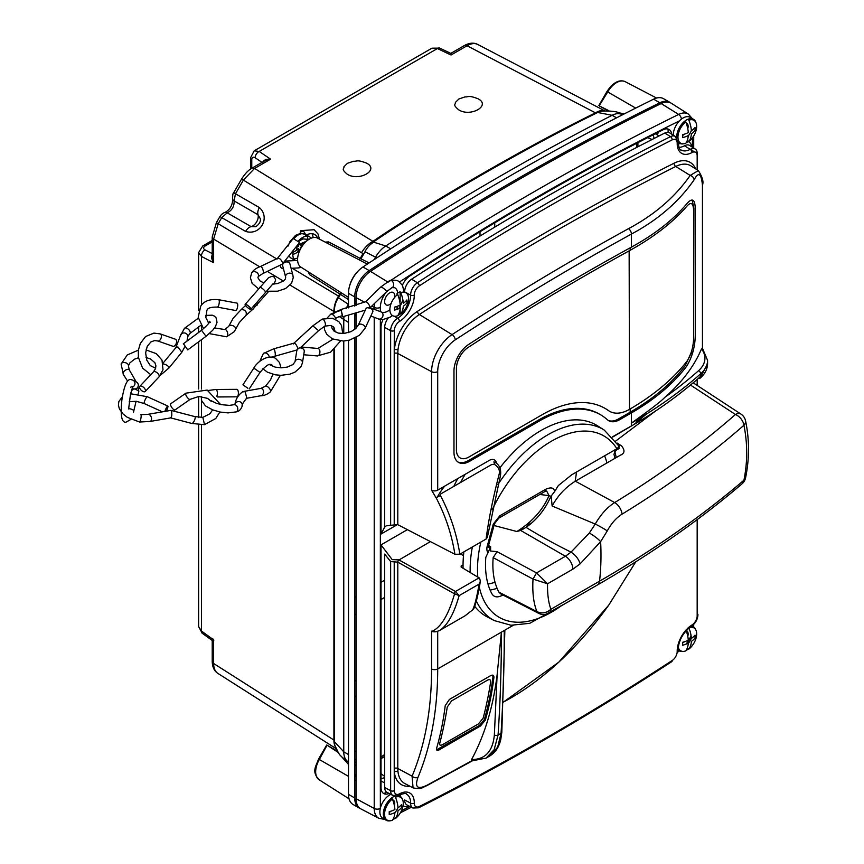 <?xml version="1.0" encoding="UTF-8"?>
<svg xmlns="http://www.w3.org/2000/svg" width="864" height="864" viewBox="0 0 864 864"><rect width="100%" height="100%" fill="white"/><g stroke="black" fill="none" stroke-linecap="round" stroke-linejoin="round"><path stroke-width="1.3" d="M668.099 386.424L668.099 384.502M668.099 132.332L668.099 129.049M357.556 805.496A22.075 12.744 -60 0 1 356.627 805.496M359.305 808.078L353.063 804.481A22.075 12.744 -60 0 1 348.484 794.372L354.726 797.98A22.075 12.744 120 0 0 359.305 808.078A22.075 12.744 120 0 0 360.256 808.542M383.81 793.584A2819.696 1627.96 120 0 0 386.64 792.148M348.484 307.886L348.484 293.306A22.075 12.744 -60 0 1 362.956 266.976A2819.696 1627.96 120 0 1 653.627 99.166A22.075 12.744 -60 0 1 663.53 98.68L669.773 102.276A22.075 12.744 120 0 0 659.869 102.762A2819.696 1627.96 120 0 0 369.198 270.583A22.075 12.744 120 0 0 354.726 296.914L354.726 306.083M666.198 101.261A22.075 12.744 -60 0 1 666.662 102.06M348.484 315.608L348.484 332.629M348.484 340.394L348.484 794.372M640.332 113.962L641.52 111.91M658.67 132.019L657.083 134.773L655.279 133.736L658.886 135.821L657.083 134.773M659.07 135.929A22.075 12.744 120 0 0 658.886 135.821L655.279 133.736M663.455 390.528L663.455 388.692M381.013 780.991L384.685 782.914M354.726 776.682L356.065 774.36M354.726 764.251A22.075 12.744 120 0 0 356.065 766.055M355.72 313.643A22.075 12.744 120 0 0 354.726 316.224M356.065 304.571L354.726 303.782M375.851 266.198L377.19 266.965M387.612 258.498A22.075 12.744 120 0 0 385.571 261.468M629.78 119.318A22.075 12.744 120 0 0 627.469 119.048M637.913 142.646L637.913 146.794M637.913 407.538L637.913 409.039M637.913 419.267L637.913 421.405M652.115 139.471L647.568 137.668M622.091 114.577L622.253 114.674A22.075 12.744 120 0 0 612.112 115.279L616.55 117.839M369.122 262.904L360.936 258.8L364.997 251.759A22.075 19.764 -85.4 0 1 373.745 242.201L385.754 245.97L390.712 248.832M373.745 242.201L372.924 242.276C431.417 202.446 526.792 147.258 597.715 112.493L612.112 115.279A2813.13 1624.169 120 0 0 385.754 245.97A22.075 12.744 120 0 0 375.602 257.072L374.134 259.621M354.726 303.566L356.065 304.409M364.997 251.759L376.888 257.818M348.484 304.387L338.472 297.724L340.438 294.311L348.484 299.614M354.726 313.945L354.726 329.422M354.726 338.213L354.726 797.98M348.484 322.402L339.293 316.613M334.832 311.515L334.541 310.964A22.075 19.71 -32.8 0 1 338.472 297.724M348.484 754.553L343.764 751.82L334.541 741.863L334.541 349.088M334.541 331.474L334.541 328.298M334.541 311.666L334.541 310.964M343.764 341.042L343.764 751.82A22.075 12.744 -60 0 0 348.343 761.929L348.181 761.832M384.685 776.423L381.013 773.68M384.685 756.292L381.013 758.711M670.648 102.881A22.075 12.744 120 0 0 669.773 102.276M373.615 267.667L375.019 268.391M301.061 267.214A16.718 9.655 -60 0 1 300.856 267.084A16.718 9.655 -60 0 1 301.061 247.903A16.718 9.655 -60 0 1 317.574 238.129A16.718 9.655 -60 0 1 317.779 238.248M354.726 301.234L356.065 302M356.065 301.892L354.726 301.039M327.229 243.173A2.203 1.339 117.5 0 0 328.514 241.898L325.22 242.125M372.924 242.276L372.924 241.337A22.075 13.36 121.6 0 0 361.487 252.752L363.031 253.552L360.234 258.401A2.203 1.339 -62.5 0 1 358.906 259.697M604.249 110.786A22.075 12.323 117.6 0 0 595.48 112.849C524.794 147.55 430.79 201.938 372.924 241.337L254.556 168.448A5.292 3.056 -120 0 0 251.932 168.199L264.989 160.672L270.605 159.181L254.556 168.448L243.41 180.047L235.483 193.774L259.362 207.554C270.767 217.631 260.237 236.088 245.603 231.39L221.724 217.609L218.203 223.7L213.635 239.08L213.635 262.721L212.22 257.256L212.22 236.995A5.292 3.056 180 0 0 213.635 239.08L259.654 266.771M308.135 271.717L309.582 274.676L339.736 293.9L338.483 296.082A22.075 13.36 121 0 0 333.914 311.461L333.914 312.001M478.03 98.766C491.335 105.505 470.664 117.428 458.773 109.879C451.958 104.177 455.944 104.598 455.393 102.449L458.924 98.939L465.026 96.898C468.774 97.189 467.996 94.91 478.03 98.766M347.285 174.247C359.176 181.796 379.847 169.873 366.541 163.134C356.508 159.278 357.286 161.557 353.538 161.266L347.425 163.307L343.904 166.817C344.455 168.966 340.47 168.545 347.285 174.247M250.538 169.085L250.538 157.777L254.189 150.822L259.189 151.438L437.4 48.546A5.292 2.808 -64.6 0 1 439.711 48.114L450.187 53.082L451.019 55.015L467.078 45.749C471.323 43.319 474.973 42.941 478.019 44.593L604.627 110.754M624.132 122.224L622.717 121.478M333.914 327.359L333.914 331.009M333.914 349.661L333.914 740.048A22.075 12.992 122.5 0 0 335.48 747.068M333.914 740.048L213.635 663.498C213.689 668.401 215.212 671.76 218.203 673.596L336.172 748.678M354.726 759.208L356.065 760.061M492.253 689.062L491.108 689.72M384.685 754.531L381.013 756.994M354.726 696.287L356.065 696.395M356.065 680.573L354.726 680.659M636.768 422.323L636.768 419.958M636.768 409.741L636.768 408.251M636.768 147.388L636.768 143.24M340.438 294.311A2.203 2.009 124.2 0 0 340.643 292.388M624.337 113.854L617.836 112.568M608.796 110.668L599.173 105.808L607.532 110.635M625.18 120.215L626.584 120.96M598.86 105.548L606.971 91.508L607.716 91.94L599.227 105.721M356.065 762.728L354.726 761.886M337.489 751.205L327.056 745.178L338.299 752.501M327.002 745.276L319.324 759.51L348.484 776.347M361.487 252.752L241.607 178.999L233.68 192.726L235.483 193.774L234.101 200.912C234.338 206.356 232.049 210.33 227.221 212.836L221.724 217.609L219.92 216.562L216.4 222.664L212.22 236.995M233.68 192.726C232.902 193.136 232.567 195.264 232.664 199.12A5.292 3.748 165 0 0 234.101 200.912L258.001 214.715L260.399 218.873C260.734 221.594 259.243 224.186 255.928 226.638L251.122 226.638L227.221 212.836A5.292 3.748 -105 0 0 224.942 212.49L224.942 212.49C223.009 213.008 221.335 214.369 219.92 216.562M201.463 305.154L201.463 256.457L198.623 252.536L198.623 310.63M201.463 425.12L201.463 631.044A5.292 2.884 125.9 0 0 202.23 633.247L198.623 626.616L201.463 631.044L213.635 639.857C211.28 640.418 211.043 640.127 212.944 638.971M451.591 54.724C451.537 52.423 451.343 52.52 451.019 55.015L437.4 48.546L431.946 48.19L254.189 150.822M213.764 640.559C211.777 641.542 211.745 641.315 213.635 639.857L213.635 663.498A5.292 3.056 180 0 1 212.22 661.414L212.22 661.414C212.371 667.084 214.283 671.09 217.944 673.434M251.77 168.296L251.77 159.743C251.975 157.28 253.098 156.611 255.161 157.756A5.292 3.337 124.1 0 1 259.189 151.438L270.605 159.181C265.82 159.03 263.185 160.25 262.688 162.842M212.944 254.092C211.043 256.025 211.27 258.898 213.635 262.721L201.463 256.457A5.292 3.413 -62.8 0 1 205.006 249.88C203.094 248.659 203.126 247.363 205.135 245.992L212.22 241.909M598.709 112.32A22.075 14.202 -100.7 0 1 601.808 111.143M335.027 745.837A22.075 14.45 -18.8 0 1 334.541 741.863M451.408 53.039L464.465 45.5A5.292 3.056 -120 0 1 467.078 45.749L595.48 112.849L597.715 112.493M394.319 330.599A7.571 4.374 -60 0 1 399.514 321.43A2.646 1.48 -121.5 0 0 397.645 318.254A10.217 5.897 120 0 0 390.636 330.642A2.646 1.534 0 0 0 394.319 330.599L394.222 353.473A2.646 1.534 180 0 1 397.796 353.495L397.98 350.039A2.646 1.328 5.9 0 0 394.319 349.79A35.219 20.336 -60 0 1 417.42 311.375A2822.256 1629.439 -60 0 1 674.071 163.21A35.219 20.336 -60 0 1 695.617 168.869M697.237 169.895L697.237 153.63A10.217 5.897 120 0 0 695.25 149.029A10.217 5.897 120 0 0 690.228 149.332A2.646 1.577 61.5 0 1 691.978 152.572A7.571 4.374 -60 0 1 697.172 155.747L697.172 169.852M383.033 319.615A13.154 7.592 120 0 0 381.013 327.478L381.013 534.071L384.685 527.083L386.143 525.874L397.526 524.534L454.896 554.288C451.742 534.449 445.468 515.581 436.061 497.686L440.424 495.536L440.478 494.078L491.81 464.454L494.467 464.378C498.56 467.111 500.126 470.394 499.144 474.217C492.901 498.409 488.56 520.02 486.097 539.039L487.318 537.516M384.685 527.083L384.685 327.434A10.508 6.07 -60 0 1 388.066 318.298M394.362 316.235L397.645 318.254A18.911 10.919 120 0 0 410.616 295.11L404.665 291.902A10.508 6.07 -60 0 1 411.62 279.212A2819.599 1627.906 -60 0 1 664.762 133.056A10.508 6.07 -60 0 1 669.665 132.872L675.27 136.436A10.217 5.897 120 0 0 670.496 136.62A2819.318 1627.744 120 0 0 417.377 282.755A10.217 5.897 120 0 0 410.616 295.11A2.646 1.555 179.3 0 0 414.288 295.034A21.557 12.452 -60 0 1 399.514 321.43M678.877 147.344A18.63 10.757 120 0 0 684.482 145.778A10.508 6.07 -60 0 1 689.645 145.465L695.25 149.029M691.578 148.748A10.508 6.07 -60 0 1 691.686 150.196L691.686 151.157M691.686 350.816L691.686 353.473M697.172 519.62L697.172 615.794A2.646 1.534 0 0 0 697.95 614.714A2.646 1.534 0 0 0 697.237 613.678L697.237 519.566M697.237 385.474L697.237 379.404M414.288 803.153A2.646 1.501 -179.3 0 1 410.616 803.153A10.217 5.897 120 0 0 412.862 808.024L406.966 804.956A10.508 6.07 -60 0 1 404.665 799.945L410.616 803.153A18.911 10.919 120 0 0 406.458 794.146C406.361 793.076 403.844 793.39 398.898 795.074A2.646 1.577 61.5 0 0 399.514 793.832A21.557 12.452 -60 0 1 414.288 803.153A7.571 4.374 120 0 0 419.31 806.512A2816.672 1626.21 120 0 0 672.181 660.517A2.646 1.426 56.9 0 1 671.76 661.662C587.39 716.558 503.01 765.277 418.63 807.797A2.646 1.62 63.3 0 0 419.31 806.512M697.172 379.458L697.172 385.43M677.203 651.359A21.557 12.452 -60 0 1 691.978 624.974A2.646 1.48 58.5 0 1 691.492 626.152C683.197 632.221 678.694 640.256 677.981 650.246A2.646 1.555 179.3 0 1 677.203 651.359A7.571 4.374 -60 0 1 672.181 660.517M409.849 786.175A35.219 20.336 -60 0 1 394.319 772.038A2.646 1.706 173.3 0 1 397.98 771.736L397.796 768.485A2.646 1.534 0 0 0 394.222 768.463L394.319 790.646A2.646 1.534 180 0 1 390.636 790.69A10.217 5.897 120 0 0 392.882 795.431L386.996 792.364A10.508 6.07 -60 0 1 384.685 787.482L384.685 554.105L390.636 561.546L397.796 562.151A1.76 0.961 -60.8 0 1 399.017 559.969L430.423 541.588M496.541 463.331A10.595 6.113 120 0 0 489.164 460.458L437.702 490.158A4.417 2.549 180 0 1 431.579 490.223L431.579 371.682A30.964 17.874 -60 0 1 452.056 334.616A2817.99 1626.977 -60 0 1 628.474 228.69C654.62 214.736 675.184 196.981 690.185 175.424L698.339 170.597L690.962 165.899A32.573 18.803 -60 0 0 675.756 166.471A2.646 1.62 63.3 0 1 674.071 163.21M431.579 490.223L436.061 497.686M646.25 414.18L634.144 424.375C656.521 411.361 677.981 395.993 698.533 378.27A2.646 1.825 -131.2 0 0 700.218 378.076A2.646 1.825 -131.2 0 0 700.693 376.909L700.693 373.766A529.686 305.813 180 0 1 631.411 423.101L631.411 425.909L612.403 436.882M700.693 376.153L698.533 378.27M692.647 352.922L690.703 354.046M671.728 380.992L669.643 384.988M504.868 630.158L501.822 732.272A2.646 1.642 -176.4 0 1 501.055 733.342L497.664 747.144L489.661 756.032C495.277 752.663 498.982 747.155 500.785 739.519L501.822 732.272M491.562 693.144L489.931 696.254M612.598 437.098L634.144 424.375M513.173 625.352L504.241 630.515C504.36 661.889 503.302 696.168 501.055 733.342L498.064 735.059C500.288 702.032 501.412 667.721 501.422 632.146L504.241 630.515M461.16 566.006L461.16 567.108A111.229 64.217 -60 0 1 461.16 566.006L463.039 564.926M631.411 247.136A2648.43 1529.075 120 0 0 468.634 344.455A22.075 12.744 120 0 0 453.978 370.894L453.978 452.293A22.075 12.744 120 0 0 469.584 461.311L539.816 420.757A121.381 70.081 -60 0 1 607.468 419.818A22.075 12.744 120 0 0 619.769 419.645L631.411 412.927A264.838 152.906 0 0 0 686.567 366.368C692.172 357.232 695.077 346.896 695.261 335.351L695.261 209.077C695.12 199.498 692.42 197.575 687.161 203.31C673.747 219.488 655.16 234.101 631.411 247.136L631.411 234.068C657.958 219.888 678.834 201.841 694.04 179.917C698.544 171.439 701.352 173.264 702.454 185.393L702.454 348.052M631.411 412.927L631.411 423.101C650.149 409.784 661.316 401.177 664.891 397.289A264.838 152.906 0 0 0 701.503 348.883L702.454 348.71M454.259 593.644L459.13 595.631L479.088 584.107C476.939 596.678 474.822 605.243 472.727 609.8L465.124 615.762L439.43 630.59C447.368 625.579 453.935 613.926 459.13 595.631L455.49 591.473A1.76 0.961 119.2 0 0 454.259 593.644L397.796 562.151L397.796 768.485L412.085 776.174L413.057 787.849C422.01 789.89 422.507 787.104 426.805 785.678A4.417 2.808 -118 0 0 427.561 784.944C417.593 789.977 414.407 787.428 418.003 777.287C431.104 745.837 437.67 709.722 437.702 668.93L501.422 632.146L497.146 674.622C493.182 706.99 484.65 735.307 471.56 759.553C485.212 759.564 492.815 751.356 494.359 734.929L497.146 674.622M427.561 784.944L471.442 760.979L486.086 758.095L494.122 749.714L498.064 735.059A2.646 1.631 3.8 0 1 494.359 734.929M471.614 760.968L471.56 759.553M480.47 725.998L485.32 720.144A407.646 235.354 -120 0 0 493.906 677.538C493.981 675.205 492.89 674.579 490.633 675.648L449.431 699.43L445.219 705.64A407.646 235.354 60 0 1 436.622 748.256C436.201 750.384 437.087 750.892 439.268 749.79L480.47 725.998M471.647 729.961L471.647 731.095M439.43 630.59L436.417 631.649L431.579 631.152A4.417 2.549 0 0 0 436.201 631.66M418.003 777.287A4.417 3.262 22.8 0 1 412.085 776.174C425.045 745.07 431.546 709.333 431.579 668.984L431.579 631.152M432.529 631.109C441.364 626.81 448.697 614.38 454.55 593.838M435.672 497.448L437.81 496.94M374.436 304.366A21.136 12.204 120 0 0 374.22 307.4A4.417 2.549 -0 0 0 380.354 307.346A16.729 9.655 -60 0 1 385.992 292.453M386.672 291.611A16.729 9.655 -60 0 1 387.666 290.498M394.535 297.562A7.15 4.126 120 0 0 394.74 295.769A7.15 4.126 120 0 0 389.686 292.853A7.15 4.126 120 0 0 384.631 301.612A7.15 4.126 120 0 0 391.133 303.448M385.214 806.144A7.15 4.126 120 0 0 384.631 809.212A7.15 4.126 120 0 0 384.923 810.983M389.221 812.365A7.15 4.126 120 0 0 391.014 811.156M394.394 805.712A7.15 4.126 120 0 0 394.74 803.369A7.15 4.126 120 0 0 392.72 799.87M391.37 799.805A7.15 4.126 120 0 0 387.331 802.483M682.614 642.978A7.15 4.126 120 0 0 684.407 641.758M687.787 636.325A7.15 4.126 120 0 0 688.133 633.982A7.15 4.126 120 0 0 686.297 630.536M678.607 129.157A7.15 4.126 120 0 0 678.024 132.224A7.15 4.126 120 0 0 678.316 133.996M682.754 135.313A7.15 4.126 120 0 0 684.407 134.168M687.787 128.725A7.15 4.126 120 0 0 688.133 126.382A7.15 4.126 120 0 0 686.113 122.882M684.763 122.828A7.15 4.126 120 0 0 680.724 125.496M398.79 559.85L392.191 559.613L381.013 544.882L381.013 787.525A13.154 7.592 120 0 0 389.135 793.476M399.805 794.632A15.984 9.223 -60 0 1 400.615 796.651M403.067 805.68A13.154 7.592 120 0 0 409.115 806.069M691.675 146.761A13.154 7.592 120 0 0 687.992 141.61M680.195 143.586A15.984 9.223 -60 0 1 678.035 143.888M671.706 134.168A13.154 7.592 120 0 0 663.077 129.794A2822.256 1629.439 120 0 0 409.698 276.08A13.154 7.592 120 0 0 402.419 285.26M384.718 819.428L378.864 818.294L360.904 808.92A22.01 12.701 -60 0 1 356.065 798.692L356.065 337.511M356.065 328.234L356.065 313.535M356.065 305.64L356.065 297.626A22.01 12.701 -60 0 1 370.494 271.382A2819.632 1627.916 -60 0 1 661.165 103.561A22.01 12.701 -60 0 1 671.296 103.248L688.403 114.113A21.136 12.204 -60 0 0 678.661 114.426A4.417 2.732 63.8 0 1 681.426 119.102M460.447 553.856L463.482 555.725M461.16 567.108L479.563 578.146L480.384 581.18C478.224 594.292 476.075 603.364 473.915 608.386L472.727 609.8M453.805 486.389A96.617 55.782 -60 0 1 457.715 478.613M467.726 462.251A96.617 55.782 -60 0 1 469.292 460.037M548.77 414.85A96.617 55.782 -60 0 1 550.508 415.357M576.439 472.068A96.617 55.782 -60 0 1 575.143 481.302M525.863 527.515A50.004 28.868 120 0 0 529.837 522.234M486.097 539.039L459.842 554.202L454.896 554.288M459.842 554.202C456.624 533.585 450.155 514.037 440.424 495.536M487.307 537.559L500.45 475.632A3.532 1.156 -163.2 0 0 499.144 474.217M494.467 464.378L493.916 461.84L495.374 462.499M479.088 584.107L480.384 581.18M707.573 363.722L700.693 376.909M599.886 414.396A121.381 70.081 120 0 0 538.564 420.044L468.342 460.588A22.075 12.744 -60 0 1 457.952 462.013M690.984 353.106L685.228 365.602A263.077 151.891 180 0 1 630.158 412.214L618.527 418.932A22.075 12.744 -60 0 1 608.126 420.347M692.161 199.994L693.868 208.278L693.587 339.833M492.61 675.13L492.966 676.987A406.318 234.587 60 0 1 484.337 719.582L479.488 725.436L436.579 749.812M397.678 315.738A13.23 7.636 -60 0 1 389.869 309.593A13.23 7.636 -60 0 1 397.678 294.44A25.25 14.58 60 0 1 400.205 305.068A25.272 14.591 180 0 1 394.535 307.141A22.669 0.594 91.1 0 0 394.535 310.1A25.272 14.591 0 0 0 400.205 308.027A25.25 14.58 60 0 1 397.678 315.738M394.697 307.098L394.535 310.1M406.922 299.97A25.272 14.591 180 0 1 403.294 303.286A25.25 14.58 -120 0 0 400.766 292.658A13.23 7.636 -60 0 1 408.575 298.793A13.23 7.636 -60 0 1 400.766 313.956A25.25 14.58 -120 0 0 403.294 306.234A25.272 14.591 0 0 0 406.922 302.929A22.637 18.468 176.2 0 0 406.922 299.97M397.051 294.948L397.051 293.566A13.835 7.992 -60 0 1 398.596 292.529A13.835 7.992 -60 0 1 400.14 291.784L400.14 301.46L399.87 297.691L398.974 298.21M399.87 308.178L399.87 305.219M400.14 305.1L400.14 308.048M400.14 308.772L400.14 314.096A13.835 7.992 -60 0 1 398.596 315.133A13.835 7.992 -60 0 1 397.829 315.544M397.051 309.323L397.051 306.374M397.31 306.277L397.31 309.236M686.081 142.841A13.856 8.003 120 0 0 686.513 142.603A13.856 8.003 120 0 0 689.742 140.108M695.801 122.31A13.856 8.003 120 0 0 693.446 119.275A13.856 8.003 120 0 0 686.513 119.966A13.856 8.003 120 0 0 676.739 137.83M673.283 135.162A13.856 8.003 -60 0 1 683.078 117.99A13.856 8.003 -60 0 1 690.012 117.299L693.446 119.275M691.513 118.66A13.856 8.003 -60 0 1 692.118 119.707M691.362 130.572A13.856 8.003 -60 0 1 688.262 135.907M679.288 141.923A13.856 8.003 -60 0 1 678.078 141.923M677.97 141.761A13.856 8.003 120 0 0 679.579 143.284A13.856 8.003 120 0 0 683.392 143.813M685.768 143.284A13.23 7.636 -60 0 1 677.959 137.149A13.23 7.636 -60 0 1 685.768 121.986A25.25 14.58 60 0 1 688.284 132.613A25.272 14.591 180 0 1 682.625 134.698A22.669 0.594 91.1 0 0 682.625 137.646A25.272 14.591 0 0 0 688.284 135.572A25.25 14.58 60 0 1 685.768 143.284M682.787 134.644L682.625 137.646M695.012 127.516A25.272 14.591 180 0 1 691.384 130.831A25.25 14.58 -120 0 0 688.856 120.204A13.23 7.636 -60 0 1 696.665 126.349A13.23 7.636 -60 0 1 688.856 141.502A25.25 14.58 -120 0 0 691.384 133.79A25.272 14.591 0 0 0 695.012 130.475A22.637 18.468 176.2 0 0 695.012 127.516M497.891 484.682A110.009 63.515 -60 0 1 604.282 430.099L619.207 446.407L616.896 448.708L571.72 474.79L558.338 485.579L554.591 491.594C554.083 487.685 551.102 486.918 545.67 489.294L499.878 515.732L493.279 524.102L487.058 546.815A10.595 6.113 -60 0 0 488.009 552.787L485.816 557.28A93.398 53.924 120 0 0 491.951 593.892C494.1 597.251 497.47 597.769 502.081 595.426L502.859 594.983M554.591 491.594L550.919 496.357A5.292 1.091 -158.5 0 1 549.029 495.644L546.653 490.946L544.579 491.724A5.292 3.056 -120 0 0 545.67 489.294M539.816 494.467L549.029 495.644C542.916 509.9 532.202 521.867 516.888 531.522L520.646 530.431L526.046 527.364C536.76 519.901 545.044 509.566 550.919 496.357M526.046 527.364C538.855 535.313 553.846 543.575 571.018 552.139L589.313 533.045L595.242 524.059L552.128 506.002C557.906 495.482 565.639 487.22 575.338 481.194L614.693 502.556C607.208 507.298 600.728 514.469 595.242 524.059A10.595 0.929 -151.1 0 1 607.262 530.928L600.631 541.663L580.154 563.836L572.886 569.149A10.595 6.113 60 0 0 565.402 556.265L571.018 552.139M551.178 495.796L552.128 506.002M575.338 481.194L620.514 455.112C624.737 453.384 625.072 450.306 621.54 445.878L617.252 443.113M656.003 410.659L615.784 440.996M572.886 569.149L547.549 583.783L533.023 579.085L536.555 572.918L547.549 583.783C547.344 594.054 548.456 602.554 550.897 609.26L599.54 581.18C653.443 550.044 701.579 516.391 743.926 480.222C747.608 461.862 747.608 443.545 743.926 425.261A10.595 7.15 -131.2 0 0 735.448 414.493L690.53 385.085M476.356 601.042A110.009 63.515 -60 0 0 494.305 620.59L487.264 616.918A110.354 63.709 -60 0 1 474.736 606.344M463.072 568.242A110.354 63.709 -60 0 1 463.892 551.869M499.856 467.867A110.354 63.709 -60 0 1 597.586 425.844L604.282 430.099M614.984 458.309A107.266 61.927 120 0 0 613.937 454.248L615.74 450.446L619.099 448.513L619.099 447.714M619.099 446.202L619.099 444.312M604.606 455.803A96.228 55.555 -60 0 1 606.949 462.942M497.102 588.33A95.504 55.145 -60 0 1 490.115 590.101M520.42 430.52L521.683 431.222M460.631 482.447A95.504 55.145 -60 0 1 465.167 474.304M477.004 457.024A95.504 55.145 -60 0 1 479.174 454.334M520.646 530.431L565.402 556.265L536.555 572.918L497.027 551.642L490.601 551.048L490.612 546.696L488.009 552.787M516.888 531.522L493.895 525.463M571.028 552.139C575.629 555.142 578.675 559.04 580.154 563.836M493.16 557.636L533.023 579.085C532.246 592.369 533.542 603.202 536.922 611.582L498.938 592.175A88.106 50.868 -60 0 1 493.16 557.636L497.027 551.642M548.759 613.073A10.595 6.113 60 0 0 550.897 609.26C546.458 613.116 541.793 613.894 536.922 611.582A10.595 6.188 -62.9 0 0 538.628 613.321A10.595 10.595 0 0 0 548.759 613.073L597.402 584.993C651.348 553.835 699.57 520.106 742.079 483.808A10.595 10.595 0 0 0 745.567 477.878L745.567 477.878C749.498 458.59 749.488 439.571 745.556 420.8L745.556 420.8A10.595 10.595 0 0 0 740.999 414.126L693.22 382.838M538.628 613.321L500.537 593.784L498.938 592.175M745.567 477.878A10.595 5.832 11.6 0 1 743.926 480.222L742.079 483.808M745.556 420.8A10.595 6.232 -11.9 0 1 743.926 425.261C707.616 457.034 666.997 486.659 622.069 514.145C616.313 517.774 611.377 523.368 607.262 530.928M622.069 514.145A10.595 6.275 -121.5 0 0 614.693 502.556C659.21 475.319 699.462 445.964 735.448 414.493A10.595 6.08 -56.8 0 1 740.999 414.126M495.04 582.26A90.925 52.499 -60 0 1 487.998 584.075M298.296 241.553L302.875 238.907L308.848 239.425M296.676 250.236L294.797 251.316M304.981 241.877L300.391 243.918M300.294 243.972L298.426 245.052M298.328 245.106L297.626 245.506M311.094 238.248A13.856 8.003 120 0 0 309.539 236.79A13.856 8.003 120 0 0 298.058 241.402M293.026 251.964A13.856 8.003 120 0 0 292.81 254.459A13.856 8.003 120 0 0 295.326 260.572M292.961 252.385L297.486 249.772A1.328 0.767 -60 0 1 298.426 250.312L298.426 248.54L296.719 249.534L296.719 247.363L298.426 246.38L298.426 244.577A1.328 0.767 -60 0 1 297.486 246.197L296.957 246.51M307.228 240.581L301.234 244.037A1.328 0.767 -60 0 1 300.294 243.497L300.294 245.3L302 244.318L302 246.38M301.892 246.542L300.294 247.46L300.294 249.232A1.328 0.767 -60 0 1 301.223 247.612M392.688 819.817A13.856 8.003 120 0 0 393.12 819.59A13.856 8.003 120 0 0 396.349 817.096M402.408 799.297A13.856 8.003 120 0 0 400.054 796.262A13.856 8.003 120 0 0 397.699 795.625M395.129 796.036A13.856 8.003 120 0 0 393.12 796.954A13.856 8.003 120 0 0 384.07 809.168A13.856 8.003 120 0 0 386.186 820.271A13.856 8.003 120 0 0 389.999 820.8M386.186 820.271L382.752 818.294A13.856 8.003 -60 0 1 380.635 807.181A13.856 8.003 -60 0 1 389.686 794.966A13.856 8.003 -60 0 1 390.852 794.372M398.12 795.647A13.856 8.003 -60 0 1 398.725 796.694M397.969 807.559A13.856 8.003 -60 0 1 394.87 812.894M385.895 818.91A13.856 8.003 -60 0 1 384.685 818.91M392.375 820.271A13.23 7.636 -60 0 1 384.566 814.136A13.23 7.636 -60 0 1 392.375 798.973A25.25 14.58 60 0 1 394.891 809.6A25.272 14.591 180 0 1 389.232 811.674A22.669 0.594 91.1 0 0 389.232 814.633A25.272 14.591 0 0 0 394.891 812.56A25.25 14.58 60 0 1 392.375 820.271M401.62 804.503A25.272 14.591 180 0 1 397.991 807.818A25.25 14.58 -120 0 0 395.464 797.191A13.23 7.636 -60 0 1 403.272 803.336A13.23 7.636 -60 0 1 395.464 818.489A25.25 14.58 -120 0 0 397.991 810.778A25.272 14.591 0 0 0 401.62 807.462A22.637 18.468 176.2 0 0 401.62 804.503M686.081 650.43A13.856 8.003 120 0 0 686.513 650.203A13.856 8.003 120 0 0 689.742 647.708M695.801 629.91A13.856 8.003 120 0 0 693.446 626.875A13.856 8.003 120 0 0 691.34 626.249M691.513 626.26A13.856 8.003 -60 0 1 692.118 627.307M691.362 638.172A13.856 8.003 -60 0 1 688.262 643.507M679.288 649.523A13.856 8.003 -60 0 1 678.078 649.523M677.981 649.382A13.856 8.003 120 0 0 679.579 650.884A13.856 8.003 120 0 0 683.392 651.413M686.178 630.666A25.25 14.58 60 0 1 688.284 640.213A25.272 14.591 180 0 1 682.625 642.287A22.669 0.594 91.1 0 0 682.625 645.246A25.272 14.591 0 0 0 688.284 643.172A25.25 14.58 60 0 1 685.768 650.884A13.23 7.636 -60 0 1 678.197 647.05M689.429 627.599A13.23 7.636 -60 0 1 696.665 634.284A13.23 7.636 -60 0 1 688.856 649.102A25.25 14.58 -120 0 0 691.384 641.38A25.272 14.591 0 0 0 695.012 638.064A22.637 18.468 176.2 0 0 695.012 635.116A25.272 14.591 180 0 1 691.384 638.431A25.25 14.58 -120 0 0 688.943 627.998M629.143 409.547A39.722 22.939 -60 0 1 608.558 410.638A125.798 72.63 120 0 0 542.246 414.666L468.904 457.013A17.658 10.195 -60 0 1 456.419 449.809L456.419 368.593A17.658 10.195 -60 0 1 468.083 347.479A2644.013 1526.526 -60 0 1 629.143 250.852C653.702 237.287 673.11 222.232 687.366 205.664C691.34 201.571 693.446 203.429 693.662 211.237L693.662 337.5C693.403 346.853 691.146 354.802 686.891 361.346A282.938 163.35 180 0 1 629.489 409.352L629.143 250.852M478.429 723.924L442.53 744.649C440.316 745.751 439.398 745.276 439.765 743.202A530.129 306.072 -120 0 0 447.26 706.99L451.591 700.898L487.49 680.173C489.737 679.093 490.784 679.687 490.644 681.944A530.129 306.072 60 0 1 483.149 718.157L478.429 723.924M380.84 311.85A3.748 3.046 111 0 1 381.218 311.958A3.748 3.046 111 0 1 381.575 312.131A13.9 8.024 120 0 0 389.869 309.722M372.071 309.474A3.748 3.046 -69 0 0 370.861 308.027A3.748 3.046 -69 0 0 370.516 307.854A3.748 3.046 -69 0 0 370.202 307.757M369.641 308.167L386.532 291.773A3.748 0.788 -141.3 0 0 385.376 289.948A3.748 0.788 -141.3 0 0 382.277 287.55A3.748 0.788 -141.3 0 0 380.678 287.086L389.902 280.422A3.748 2.635 74.1 0 1 391.586 280.681A21.406 12.355 -60 0 1 398.563 281.232L402.527 285.455L404.093 292.162M397.656 293.134A13.9 8.024 120 0 0 394.816 287.734L391.954 287.636A3.748 2.635 -105.9 0 0 393.649 284.45A3.748 2.635 -105.9 0 0 391.586 280.681M368.82 308.113C370.57 307.724 370.019 305.77 367.168 302.238L365.699 301.752L380.678 287.086M365.31 310.133L342.533 316.807L341.237 310.478A14.029 9.86 -14.4 0 0 332.413 314.464A3.748 1.512 49.9 0 1 335.794 319.442M335.642 318.373A13.867 9.752 165.6 0 1 342.155 315.824M365.094 328.32A3.748 2.311 25 0 0 361.098 324.162A3.748 2.311 25 0 0 358.29 325.145L365.958 308.74A3.748 2.311 25 0 1 368.766 307.746A3.748 2.311 25 0 1 372.762 311.915L365.094 328.32L359.37 335.318L349.445 340.157L343.375 341.053L332.305 338.85L326.635 334.152L324.583 329.756L324.216 326.376M296.806 350.784A3.748 3.046 9 0 1 296.838 350.395A3.748 3.046 9 0 1 300.78 347.933A3.748 3.046 9 0 1 304.279 351.173A3.748 3.046 9 0 1 304.247 351.572A3.748 3.046 9 0 1 304.15 351.95M293.587 343.915C294.775 342.608 296.19 344.056 297.842 348.289L297.907 349.056M342.716 333.569L341.539 325.544L338.764 321.57L332.564 318.254L322.229 319.097L312.811 325.847L293.954 343.17L273.758 348.818A3.748 0.788 81.3 0 1 274.763 350.741A3.748 0.788 81.3 0 1 275.292 354.618A3.748 0.788 81.3 0 1 274.892 356.227L271.652 357.059M301.352 348.03A3.748 2.311 -85 0 0 300.899 347.404M247.806 388.228L242.968 384.793L247.806 388.228M242.395 405.41C241.24 405.734 242.708 403.272 246.812 398.012L245.128 391.662L242.449 391.9C238 395.291 235.483 399.6 234.911 404.827L235.159 404.158L233.917 404.73A3.748 2.689 -106.6 0 1 235.602 404.946A3.748 2.689 -106.6 0 1 237.762 408.683A3.748 2.689 -106.6 0 1 236.066 411.923C239.166 411.426 241.283 409.255 242.395 405.41A3.748 3.413 -175.5 0 0 234.997 404.276M216.756 396.274A3.748 1.512 89.6 0 0 216.551 389.902A3.748 1.512 89.6 0 0 215.838 389.47L236.866 389.34A3.748 1.512 89.6 0 1 237.578 389.772A3.748 1.512 89.6 0 1 238.356 393.995A3.748 1.512 89.6 0 1 236.909 396.835L217.318 396.965M175.057 409.903A3.748 1.307 -124.9 0 1 172.422 408.337A3.748 1.307 -124.9 0 1 170.51 404.514A3.748 1.307 -124.9 0 1 170.759 403.747L185.9 393.174A3.748 1.307 55.1 0 0 185.652 393.941A3.748 1.307 55.1 0 0 187.553 397.764A3.748 1.307 55.1 0 0 190.199 399.33L175.057 409.903M170.348 417.679C171.731 417.398 172.13 415.206 171.526 411.102L170.91 410.378L147.582 414.396A3.748 2.527 -109.8 0 1 149.742 414.893A3.748 2.527 -109.8 0 1 151.546 418.543A3.748 2.527 -109.8 0 1 150.131 421.448L170.694 417.884L191.776 423.446A3.748 1.177 -65.6 0 0 193.946 421.405A3.748 1.177 -65.6 0 0 195.21 417.344A3.748 1.177 -65.6 0 0 194.875 416.61L202.846 417.355L209.92 413.748L212.63 409.871M166.525 410.584A3.748 0.67 114.4 0 0 167.864 406.048A3.748 0.67 114.4 0 0 167.216 406.523A3.748 0.67 114.4 0 0 165.089 410.702M132.667 386.964A3.748 3.683 -62.3 0 0 132.991 380.214L136.35 381.974A3.748 3.683 117.7 0 1 134.071 389.005A3.748 3.683 117.7 0 1 132.851 388.616L132.127 388.238M134.914 388.768L138.845 391.208L138.164 393.984M131.285 390.884L133.618 388.919M142.236 386.446A3.748 1.868 -136.6 0 0 139.784 386.338A3.748 1.868 -136.6 0 0 140.044 388.8A3.748 1.868 -136.6 0 0 142.776 391.381A3.748 1.868 -136.6 0 0 145.238 391.489A3.748 1.868 -136.6 0 0 144.979 389.016A3.748 1.868 -136.6 0 0 142.236 386.446M173.502 346.356A3.748 2.171 109.3 0 1 172.94 346.291L157.777 340.988A3.748 2.171 -70.7 0 0 158.339 341.053A3.748 2.171 -70.7 0 0 161.201 337.705A3.748 2.171 -70.7 0 0 160.25 333.904L175.414 339.206A3.748 2.171 109.3 0 1 176.364 343.008A3.748 2.171 109.3 0 1 173.502 346.356M198.32 318.179L184.475 328.298L180.284 336.064L175.792 347.728L177.898 346.896L181.807 352.274L168.923 368.021L160.38 375.257M183.546 343.926L187.758 349.888L183.546 343.926M236.466 310.003A3.748 1.156 100.5 0 1 235.71 310.511L217.285 307.098A3.748 1.156 -79.5 0 0 218.041 306.58A3.748 1.156 -79.5 0 0 219.262 302.53A3.748 1.156 -79.5 0 0 218.657 299.722L237.082 303.134A3.748 1.156 100.5 0 1 237.686 305.942A3.748 1.156 100.5 0 1 236.466 310.003M241.218 309.668L240.57 310.219L241.218 309.668C245.214 309.539 246.845 311.407 246.1 315.252L245.452 315.803M245.138 304.43A3.748 0.875 -139.6 0 0 247.579 307.573A3.748 0.875 -139.6 0 0 250.895 309.226A3.748 0.875 -139.6 0 0 250.927 309.172A3.748 0.875 -139.6 0 0 248.486 306.029A3.748 0.875 -139.6 0 0 245.171 304.366A3.748 0.875 -139.6 0 0 245.138 304.43M272.614 284.18L277.884 283.478L283.651 280.897L285.314 279.115L285.649 277.182L282.712 265.939A3.748 3.024 -14.6 0 1 282.636 265.313A3.748 3.024 -14.6 0 1 285.962 261.976A3.748 3.024 -14.6 0 1 289.969 264.038L292.907 275.292A3.748 3.024 165.4 0 0 288.889 273.218A3.748 3.024 165.4 0 0 285.563 276.556A3.748 3.024 165.4 0 0 285.649 277.182A3.748 3.024 165.4 0 0 285.703 277.376M277.052 259.06C278.91 257.537 280.768 258.757 282.604 262.742L282.301 264.114L299.581 242.482L293.22 238.507L277.474 258.358L260.399 266.522A3.748 1.469 72.5 0 1 262.3 268.153A3.748 1.469 72.5 0 1 263.326 271.998A3.748 1.469 72.5 0 1 262.656 273.672L258.25 276.534L257.915 277.754L260.01 280.919L263.596 282.82M282.301 264.114L262.656 273.672M317.628 238.172A17.582 10.271 120.6 0 0 305.51 235.483A3.748 2.095 -120.5 0 0 303.858 231.692A3.748 2.095 -120.5 0 0 300.985 230.645A3.748 2.095 -120.5 0 0 300.272 232.265A17.734 10.357 -59.4 0 1 303.037 230.98M311.893 233.69A17.734 10.357 -59.4 0 1 313.135 237.622M280.195 265.572A3.748 2.84 -92.8 0 0 283.176 268.693A3.748 2.84 -92.8 0 0 283.424 268.661L283.176 268.693M665.604 101.25A21.557 12.442 -60 0 1 666.144 102.092M357.318 805.043A21.557 12.442 -60 0 1 356.324 804.989M654.091 398.012L654.091 396.328M362.956 266.976L369.198 270.583M653.627 99.166L659.869 102.762M348.484 304.042L348.343 304.301A22.075 12.744 -60 0 0 346.28 308.416M348.484 293.306L354.726 296.914M343.991 316.548A22.075 12.744 -60 0 0 343.764 319.68L343.764 333.515M396.749 771.401A2813.13 1624.169 120 0 0 397.894 770.807M436.838 750.168A2813.13 1624.169 120 0 0 471.647 730.976M373.788 267.548L375.127 268.326M349.564 286.114A19.343 11.167 -60 0 1 358.398 270.81M360.234 258.401L328.514 241.898M338.483 296.082L292.205 268.24M276.685 258.898L216.4 222.664M624.056 122.256L622.652 121.522M602.532 111.013L601.722 110.592M333.914 311.461L290.131 285.109M283.414 281.07L267.991 271.793M201.463 417.582L201.463 400.518M201.463 389.005L201.463 339.703M201.463 330.35L201.463 325.944M356.065 759.888L354.726 759.035M356.065 751.756L354.726 750.902M334.541 738.05L333.914 737.651M384.685 597.402L381.013 599.519M356.065 613.926L354.726 614.693M334.541 626.357L333.914 626.713M616.637 126.09L615.222 125.356M494.737 192.089L494.737 193.655M494.737 222.826L494.737 227.124M523.746 529.016L522.353 528.217M641.941 111.694L643.28 112.471M606.971 91.508C613.03 82.534 619.088 79.24 625.147 81.637L625.147 81.637A17.647 10.184 -60 0 0 607.716 91.94L635.699 108.097M662.494 101.736A19.343 11.167 -60 0 1 663.185 102.719M356.389 802.159A19.343 11.167 -60 0 1 355.19 802.051M354.726 779.954L356.065 780.732M349.034 798.79L319.108 779.76A17.647 10.184 -60 0 1 319.324 759.51L318.568 759.078L326.678 745.027M348.484 764.435L341.129 756.14M245.603 231.39A7.949 4.806 -60 0 1 251.122 226.638A7.949 4.806 120 0 0 258.001 214.715A7.949 4.806 120 0 1 259.362 207.554M480.017 200.826L480.017 202.392M480.017 231.746L480.017 236.056M384.685 580.176L381.013 582.304M356.065 596.7L354.726 597.478M334.541 609.131L333.914 609.498M444.701 486.13A41.288 23.836 120 0 0 437.378 496.994M255.161 157.756L262.008 162.389M212.22 253.584L205.006 249.88M250.538 157.777A5.292 3.056 -0 0 0 251.77 159.743M212.22 240.473L202.813 245.905A5.292 3.056 60 0 1 205.135 245.992M224.942 212.49C229.986 209.736 232.556 205.276 232.664 199.12A5.292 3.748 165 0 1 232.643 199.055M251.932 168.199L251.932 168.199C248.476 170.024 245.041 173.621 241.607 178.999M384.685 777.557A22.075 12.744 -60 0 1 381.013 778.615M653.119 134.827A22.075 12.744 -60 0 1 653.983 138.521M691.978 152.572A21.557 12.452 -60 0 1 677.203 143.251A7.571 4.374 120 0 0 672.181 139.882A2816.672 1626.21 120 0 0 419.31 285.887A7.571 4.374 120 0 0 414.288 295.034M394.222 524.772L394.222 353.473M384.685 327.434L390.636 330.642L390.636 525.236M419.31 285.887A2.646 1.426 -123.1 0 0 417.377 282.755L411.62 279.212M672.181 139.882A2.646 1.62 -116.7 0 0 670.496 136.62L664.762 133.056M684.482 145.778L690.228 149.332A18.911 10.919 -60 0 1 680.951 149.904L680.951 149.904C679.936 150.509 678.942 147.949 677.981 142.204L675.27 136.436M691.686 150.196L694.516 151.945M696.535 153.198L697.237 153.63M697.172 614.822A10.217 5.897 120 0 0 697.237 613.678L697.172 613.634M412.862 808.024L418.63 807.797M691.978 624.974A7.571 4.374 120 0 0 697.172 615.794M394.319 790.646A7.571 4.374 120 0 0 399.514 793.832M392.882 795.431L398.898 795.074M384.685 787.482L390.636 790.69L390.636 561.546M394.222 768.463L394.222 561.74M677.203 143.251A2.646 1.501 0.7 0 0 677.981 142.204M437.702 490.158L437.702 371.617A26.546 15.325 -60 0 1 455.274 339.844A4.417 2.376 56.9 0 0 452.056 334.616L419.353 314.507A2819.599 1627.906 -60 0 1 675.756 166.471L690.185 175.424A4.417 3.51 33 0 1 694.04 179.917M437.702 371.617A4.417 2.549 -0 0 1 431.579 371.682L397.796 353.495L397.796 524.653M397.98 350.039A32.573 18.803 -60 0 1 419.353 314.507A2.646 1.426 56.9 0 1 417.42 311.375M503.442 702.043A238.95 137.959 120 0 0 608.71 605.178L635.753 561.805M616.248 457.574A110.354 63.709 120 0 0 614.725 451.386M431.579 668.984A4.417 2.549 0 0 0 437.702 668.93L437.702 631.411M455.274 339.844A2813.584 1624.428 -60 0 1 631.411 234.068A4.417 2.614 61.2 0 0 628.474 228.69M702.562 348.181L702.562 184.831A4.417 2.549 180 0 1 702.454 185.393M413.057 787.849L404.957 783.626A32.573 18.803 -60 0 1 397.98 771.736M381.013 534.071L397.526 524.534M692.41 137.851L692.41 147.226M692.41 625.525L692.41 626.281M691.038 635.429A16.729 9.655 -60 0 1 685.919 644.188M409.86 806.458A2814.35 1624.871 -60 0 1 401.512 810.648M384.826 816.523A16.729 9.655 -60 0 1 383.476 815.854M380.354 808.218L380.354 319.475M380.354 311.634L380.354 307.346M399.6 281.923A2814.35 1624.871 -60 0 1 679.471 120.863M688.198 119.156A16.729 9.655 -60 0 1 689.591 119.956M381.013 544.882L407.408 529.643M693.706 624.38L693.706 626.443A4.417 2.549 180 0 1 693.608 626.972M378.864 818.294A21.136 12.204 -60 0 1 374.22 808.466L374.22 317.315M356.065 798.692L374.22 808.466A4.417 2.549 0 0 0 380.3 808.434M356.065 297.626L364.63 302.238M372.125 306.277L374.22 307.4L374.22 309.28M370.494 271.382L387.083 281.578M388.076 282.193A2818.768 1627.42 -60 0 1 678.661 114.426L661.165 103.561M399.017 559.969L455.49 591.473L479.12 577.832M664.891 397.289A527.04 304.279 0 0 0 698.468 370.775A39.83 22.993 0 0 0 701.503 348.883M698.468 370.775A2.646 1.814 48.4 0 1 700.693 373.766A42.476 24.527 0 0 0 707.573 360.385L707.573 363.83C707.411 369.209 704.959 373.961 700.218 378.065M630.158 412.214L630.158 408.964M630.158 250.29L630.158 247.828M560.92 606.053A104.717 60.458 -60 0 1 479.326 587.185M477.814 577.055A104.717 60.458 -60 0 1 480.848 542.074M492.242 509.706A104.717 60.458 -60 0 1 616.896 448.708M488.441 547.15A5.292 3.056 120 0 0 490.612 546.696L488.538 545.497M487.966 546.955L488.516 547.495L488.527 545.584A5.292 2.3 -169.9 0 1 487.058 546.815M544.579 491.724L498.776 518.162L494.5 523.768A5.292 1.242 -159.9 0 1 493.279 524.102M498.776 518.162A5.292 3.056 -120 0 0 499.878 515.732M597.402 584.993A10.595 6.113 60 0 0 599.54 581.18A264.838 152.906 60 0 0 600.631 541.663A10.595 2.041 -144.4 0 0 589.313 533.045M470.189 572.497A110.009 63.515 -60 0 1 472.349 546.977M302.432 237.589A10.325 5.962 -60 0 1 302.875 238.907M302.875 242.471A10.325 5.962 -60 0 1 302.746 243.162M302 245.56A10.325 5.962 -60 0 1 301.45 246.802M300.823 247.957A10.325 5.962 -60 0 1 300.434 248.573M300.294 248.789A10.325 5.962 -60 0 1 292.81 254.254M293.782 238.766A13.856 8.003 -60 0 1 305.165 234.274L300.532 233.366L295.531 235.375L289.991 241.553L288.068 246.067M307.001 236.142A13.856 8.003 -60 0 1 307.908 238.885M297.68 257.893A13.856 8.003 -60 0 1 293.846 258.93M295.283 260.572L291.308 258.282A13.856 8.003 -60 0 1 289.462 256.392M381.575 312.131A3.748 3.046 111 0 1 382.633 316.775A3.748 3.046 111 0 1 378.529 318.967L370.84 316.019M341.237 310.478L342.565 315.749M332.413 314.464A3.748 1.512 -130.1 0 0 330.707 314.204L341.258 309.42L365.774 301.709M304.247 351.572L302.443 362.891A3.748 3.046 -171 0 0 302.476 362.502A3.748 3.046 -171 0 0 298.976 359.262A3.748 3.046 -171 0 0 295.034 361.714L296.838 350.395M273.758 348.818L263.38 353.462A3.748 2.635 45.9 0 1 266.879 353.516A3.748 2.635 45.9 0 1 269.201 357.059M312.811 325.847L318.578 330.642L300.218 347.911M322.229 319.097A3.748 1.512 70.1 0 1 324.27 320.695A3.748 1.512 70.1 0 1 325.415 324.562A3.748 1.512 70.1 0 1 324.778 326.16L318.578 330.642M340.535 341.01L330.588 352.188L317.272 355.936A3.748 2.311 -85 0 0 319.529 353.992A3.748 2.311 -85 0 0 317.92 348.462L332.996 339.174M242.968 384.793L253.692 368.334L255.128 369.004L259.978 372.427L249.253 388.897M246.24 398.358L260.226 395.842C263.844 395.82 267.224 394.502 270.356 391.9A3.748 1.566 -131 0 0 270.022 389.351A3.748 1.566 -131 0 0 267.246 386.467A3.748 1.566 -131 0 0 265.442 386.23L270.432 380.063L272.894 374.285M260.226 395.842A3.748 2.959 -84.7 0 0 263.412 393.023A3.748 2.959 -84.7 0 0 261.9 388.692A3.748 2.959 -84.7 0 0 260.917 388.368L265.442 386.23M191.776 423.446L204.498 424.667L202.846 417.355M122.353 396.749L118.832 401.587L118.433 405.292L119.426 408.985L122.72 413.672L127.31 417.334L139.536 422.021A3.748 0.713 -79.9 0 0 140.681 419.494A3.748 0.713 -79.9 0 0 141.134 415.292A3.748 0.713 -79.9 0 0 140.864 414.634L147.582 414.396M130.572 393.768L147.28 396.706A3.748 0.67 114.4 0 0 146.642 397.181A3.748 0.67 114.4 0 0 144.677 400.896A3.748 0.67 114.4 0 0 144.18 403.542L136.415 401.317L129.233 401.641M130.972 419.375L131.004 419.332A3.748 3.424 31.9 0 1 130.972 419.375L125.971 422.204C121.608 422.766 120.247 415.357 121.878 399.978C124.265 384.815 127.483 378.065 131.533 379.75L132.991 380.214M128.639 408.726A3.748 1.501 12.1 0 1 129.665 408.791A3.748 1.501 12.1 0 1 133.747 411.167L133.52 412.214M127.634 381.154L123.379 374.522A3.748 2.192 -37.8 0 1 126.209 369.76A3.748 2.192 -37.8 0 1 129.308 369.922L136.231 381.91M138.359 350.136L127.267 354.953L121.122 364.036A3.748 2.365 14.4 0 1 124.632 362.534A3.748 2.365 14.4 0 1 128.39 365.893L129.308 369.922M146.005 349.931L156.287 353.646L162.022 360.158L162.994 369.792L158.933 376.996A3.748 1.868 -136.6 0 0 158.674 374.522A3.748 1.868 -136.6 0 0 155.93 371.952A3.748 1.868 -136.6 0 0 153.479 371.844L155.477 368.723L155.92 365.796L154.861 362.686L150.53 358.949L146.016 357.512M163.253 364.057A3.748 1.48 28.2 0 1 167.249 365.526A3.748 1.48 28.2 0 1 168.923 368.021M180.284 336.064A3.748 3.391 4 0 1 185.998 333.461A3.748 3.391 4 0 1 187.769 336.582L186.97 341.129M184.475 328.298A3.748 1.966 43.1 0 1 185.317 327.942A3.748 1.966 43.1 0 1 189.13 330.037A3.748 1.966 43.1 0 1 189.95 333.428L187.769 336.614M205.546 315.414L212.274 315.176L214.294 316.051L216.097 317.833L217.026 322.315L215.46 326.549L212.674 330.318L206.032 336.312L201.55 330.286C207.576 325.026 210.254 322.024 209.596 321.278L210.362 322.434M228.614 326.592A3.748 2.268 22.5 0 1 228.679 326.408L224.802 329.53A3.748 1.901 76 0 1 227.329 331.97A3.748 1.901 76 0 1 227.286 336.312A3.748 1.901 76 0 1 226.616 336.809L209.347 333.623M240.883 309.895L233.172 318.222L228.679 326.408A3.748 2.268 22.5 0 1 228.83 326.138A3.748 2.268 22.5 0 1 233.248 325.847A3.748 2.268 22.5 0 1 235.613 329.281A3.748 2.268 22.5 0 1 235.462 329.54M254.254 305.284A3.748 3.694 58.5 0 1 252.644 309.431L245.927 315.446M256.835 302.238A3.748 2.365 42.3 0 1 257.072 305.154A3.748 2.365 42.3 0 1 256.986 305.262A3.748 2.365 42.3 0 1 256.889 305.359M265.302 292.259A3.748 0.875 -139.6 0 0 265.367 292.205A3.748 0.875 -139.6 0 0 265.399 292.151A3.748 0.875 -139.6 0 0 262.958 289.008A3.748 0.875 -139.6 0 0 259.643 287.345A3.748 0.875 -139.6 0 0 259.61 287.41M292.982 275.908A3.748 3.024 165.4 0 0 292.907 275.292L293.22 277.754L291.546 283.295L285.584 288.544L277.657 291.19L266.198 291.233M260.399 266.522C256.079 268.142 253.152 270.313 251.608 273.024A3.748 2.927 27.9 0 1 255.625 271.89A3.748 2.927 27.9 0 1 258.52 275.411A3.748 2.927 27.9 0 1 258.25 276.534M301.331 267.397L298.166 267.948A3.748 2.84 -92.8 0 0 300.208 266.609M300.856 267.084L348.484 297.378M317.574 238.129L367.33 264.092M641.002 113.627L642.179 111.575M625.147 81.637L656.586 98.032M319.108 779.76C311.353 771.476 315.868 766.757 318.568 759.078M198.623 626.616L198.623 425.131M198.623 417.604L198.623 396.49M198.623 388.973L198.623 341.82M198.623 332.467L198.623 326.57M202.23 633.247L211.669 640.084M212.22 641.153L212.22 661.414M202.813 245.905L198.623 252.536M439.711 48.114L431.946 48.19M464.465 45.5C469.444 42.8 473.882 42.444 477.749 44.453M601.787 111.143C612.608 110.646 619.434 111.823 622.253 114.674M348.332 761.929C337.446 754.024 339.736 754.823 335.016 745.805M691.492 626.152C695.477 623.344 697.626 619.531 697.95 614.714M503.442 702.097L558.738 662.213L608.71 605.178M702.562 184.831C703.75 181.591 702.346 176.839 698.339 170.597M426.805 785.678L472.036 761.033M693.706 135.94L693.706 148.046M692.302 118.627L688.403 114.113M679.558 650.873L677.128 652.471M411.383 807.257L400.399 812.776M693.706 626.443L693.695 627.037M691.265 637.114L687.539 643.518M500.45 475.632C501.368 469.487 499.619 465.08 495.18 462.38M486.086 758.095L489.672 756.032M702.302 347.89L707.573 360.385M679.579 143.284L677.97 142.355M494.5 523.768L488.527 545.584M494.305 620.59L511.034 625.244L529.751 623.322L568.588 601.625M309.539 236.79L306.418 234.997M291.308 258.282L289.321 256.565M400.054 796.262L398.412 795.323M693.446 626.875L691.826 625.946M679.579 650.884L677.97 649.955M370.516 307.854L381.218 311.958M402.905 300.002L400.14 306.396M399.87 306.85L398.725 308.686M392.472 315.565L390.355 317.066L382.849 319.626L378.529 318.967M386.532 291.773L391.954 287.636M327.218 317.941L330.707 314.204M358.29 325.145L355.784 328.514L351.076 331.636L343.883 333.515L338.245 333.083L333.86 330.966L331.873 327.942L331.787 325.847M263.38 353.462L259.751 361.433M262.872 368.766L267.386 372.157L275.324 374.814L280.94 375.322L289.678 374.22L294.894 372.179L300.866 366.962L302.443 362.891M269.438 364.608L275.098 367.103L281.264 367.816L287.215 367.103L292.972 364.543L295.034 361.714M297.54 349.801L274.892 356.227M335.308 331.949L333.547 326.97L330.394 325.469L324.778 326.16M317.92 348.462L301.406 347.026M317.272 355.936L303.739 354.758M280.994 367.816L279.493 362.534L275.551 358.333C267.538 353.97 256.716 362.21 253.692 368.334M273.067 366.487L271.793 364.824C270.67 365.461 270.302 360.526 259.978 372.427M270.356 391.9L280.379 375.311M242.968 391.586L260.917 388.368M215.838 389.47L208.332 390.485M201.377 396.522L201.409 400.345L205.459 405.875L212.609 409.86L220.072 412.042L227.966 412.895L236.066 411.923M210.859 400.55L216.108 403.164L221.54 404.676L229.338 405.378L233.917 404.73M220.558 404.471L207.166 390.074L185.9 393.174M211.259 401.404L207.608 398.38L198.85 396.468L190.199 399.33M204.498 424.667L215.784 418.5L219.845 411.988M170.942 410.378L194.875 416.61M139.536 422.021L150.131 421.448M144.18 403.542L160.985 411.167M147.28 396.706L167.864 406.048M130.561 387.191L132.97 386.424L130.518 394.006L128.628 408.953M136.091 401.274L133.747 411.167M138.845 391.208L137.905 386.921M121.122 364.036L123.379 374.522M138.434 357.772L134.525 359.176L129.902 362.88L128.39 365.893M153.479 371.844L139.784 386.338M158.933 376.996L145.238 391.489M150.768 374.706L142.582 368.096L138.38 357.361L138.337 350.309L140.346 343.375L145.616 336.517L153.922 333.104L160.25 333.904M157.777 340.988L154.591 340.578L150.93 341.917L147.236 346.345L145.638 352.847L146.761 360.072L150.293 365.602L155.639 368.258M176.159 347.306L163.069 363.107M181.807 352.274L184.82 346.788M209.833 322.369L208.202 322.52M201.01 325.22L189.95 333.428M201.55 330.286L183.287 343.861M206.032 336.312L187.758 349.888M203.558 328.709L198.18 317.282L200.783 306.04C204.152 300.92 210.114 298.814 218.657 299.722M224.802 329.53L214.553 327.953M208.721 323.19L205.826 317.423L206.917 310.36C207.608 308.038 211.064 306.947 217.285 307.098M245.776 315.587L239.306 322.542L234.295 331.668L226.616 336.809M245.549 305.467L240.808 309.96M268.531 291.535L252.644 309.431M245.171 304.366L268.488 277.765L272.138 276.253L274.288 277.106L275.681 279.958L274.028 284.105M250.895 309.226L273.359 283.403M251.608 273.024L250.409 277.754L252.115 283.338L258.455 288.749M319.464 239.123L317.984 233.917L314.096 229.716L300.985 230.645M298.166 267.948L291.082 268.294M297.616 260.464L285.293 261.068"/></g></svg>
